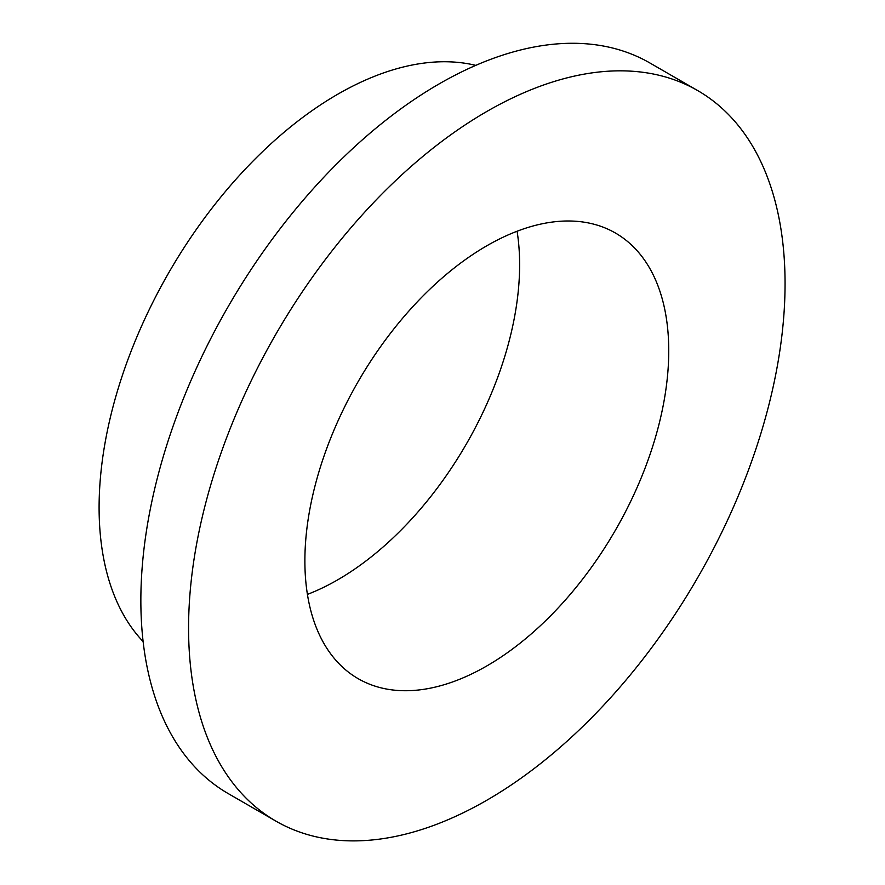 <?xml version="1.0" encoding="UTF-8"?>
<svg xmlns="http://www.w3.org/2000/svg" width="885" height="885" viewBox="0 0 885 885"><rect width="100%" height="100%" fill="white"/><g stroke="black" fill="none" stroke-linecap="round" stroke-linejoin="round"><path stroke-width="1.33" d="M517.083 231.239A257.281 148.547 -60 0 1 337.694 579.841A257.281 148.547 -60 0 1 307.427 594.388M475.776 65.368A337.428 194.811 120 0 0 168.98 272.359A337.428 194.811 120 0 0 143.116 641.548M697.701 90.591L649.988 63.034A421.78 243.519 120 0 0 228.208 306.553A421.78 243.519 120 0 0 228.208 793.579L275.932 821.136A421.78 243.519 120 0 0 600.948 708.133A421.78 243.519 120 0 0 785.061 283.676A421.78 243.519 120 0 0 697.701 90.591A421.78 243.519 120 0 0 275.921 334.11A421.78 243.519 120 0 0 275.932 821.136M304.882 560.902A257.281 148.547 -60 0 1 417.189 301.973A257.281 148.547 -60 0 1 615.451 233.043A257.281 148.547 -60 0 1 654.9 439.214A257.281 148.547 -60 0 1 486.816 665.94A257.281 148.547 -60 0 1 358.171 678.673A257.281 148.547 -60 0 1 304.882 560.902"/></g></svg>
